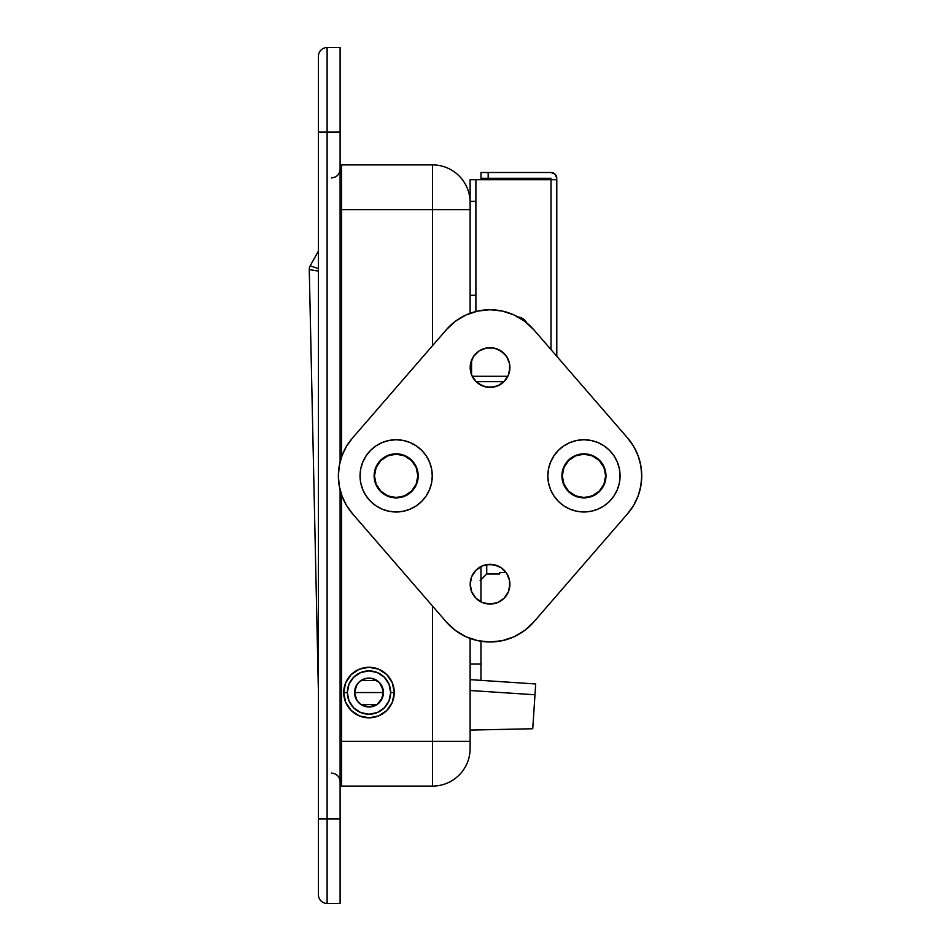 <?xml version="1.0" encoding="UTF-8"?>
<svg xmlns="http://www.w3.org/2000/svg" width="951" height="951" viewBox="0 0 951 951"><rect width="100%" height="100%" fill="white"/><g stroke="black" fill="none" stroke-linecap="round" stroke-linejoin="round"><path stroke-width="1.43" d="M470.115 748.52L470.115 638.442L470.115 741.293L432.562 741.293L470.115 741.293L470.115 748.52A37.553 37.553 0 0 1 432.562 786.085A37.553 37.553 0 0 0 470.115 748.52M470.115 313.283L470.115 202.48A37.553 37.553 0 0 0 432.562 164.915A37.553 37.553 0 0 1 470.115 202.48L470.115 209.707L432.562 209.707L432.562 345.629L432.562 209.707L470.115 209.707L470.115 201.398L470.115 313.283M318.442 818.942L318.442 894.784A8.666 8.666 0 0 0 327.108 903.45L340.101 903.45L340.101 489.908L340.101 818.942L327.108 818.942L340.101 818.942L340.101 903.45L327.108 903.45A8.666 8.666 0 0 1 318.442 894.784L318.442 818.942L327.108 818.942L327.108 903.45L327.108 818.942L318.442 818.942L318.442 132.058L318.442 818.942M318.442 56.216L318.442 132.058L340.101 132.058L340.101 47.55L327.108 47.55L327.108 818.942L327.108 132.058L318.442 132.058L318.442 56.216A8.666 8.666 0 0 1 327.108 47.55L340.101 47.55L340.101 132.058L327.108 132.058L327.108 47.55A8.666 8.666 0 0 0 318.442 56.216M340.101 461.817L340.101 132.058L340.101 461.817M432.562 606.084L432.562 786.085L432.562 741.293L341.552 741.293L341.552 786.085L432.562 786.085L341.552 786.085A14.443 14.443 0 0 0 340.101 786.156A14.443 14.443 0 0 1 341.552 786.085L341.552 741.293L432.562 741.293L432.562 606.084M432.562 164.915L432.562 209.707L432.562 164.915L341.552 164.915L341.552 209.707L432.562 209.707L341.552 209.707L341.552 456.967L341.552 209.707L340.101 209.707L341.552 209.707L341.552 164.915A14.443 14.443 0 0 1 340.101 164.844A14.443 14.443 0 0 0 341.552 164.915L432.562 164.915M341.552 494.758L341.552 741.293L340.101 741.293L341.552 741.293L341.552 494.758M318.442 271.118L309.265 269.549L318.442 693.089L309.265 269.549A7.228 7.228 0 0 1 310.169 265.888L318.442 268.586L310.169 265.888A7.228 7.228 0 0 0 309.265 269.549L316.707 270.821M318.442 250.993L310.169 265.888L318.442 250.993M317.337 268.23L310.169 265.888M532.75 728.739L534.985 694.765L470.115 690.509L534.985 694.765L535.698 683.959L470.115 679.644L535.698 683.959L532.75 728.739L470.115 730.095L532.75 728.739M480.956 566.546L480.956 601.852L480.956 566.546M480.956 641.259L480.956 680.357L480.956 641.259M470.115 664.036L480.956 664.036L470.115 664.036M470.115 295.297L475.892 295.297L475.892 201.398L470.115 201.398L470.115 179.727L475.892 179.727L475.892 311.5L475.892 295.297L470.115 295.297M551.009 349.635L551.009 179.727L475.892 179.727L551.009 179.727L551.009 349.635M519.175 317.17L517.059 316.956L521.207 317.789L524.726 320.13L527.068 323.649L526.069 321.771M556.787 179.727L551.009 179.727L551.009 178.277L551.009 179.727L556.787 179.727L556.787 356.292L556.787 179.727M524.726 320.13A10.83 10.83 0 0 0 518.117 317.016A10.83 10.83 0 0 1 526.699 322.853M551.009 172.5A5.777 5.777 0 0 1 556.787 178.277L555.099 174.199L551.009 172.5L480.956 172.5L480.956 178.277L551.009 178.277L488.172 178.277L488.172 172.5L488.172 178.277L480.956 178.277L480.956 172.5L551.009 172.5M556.787 178.277L556.347 176.066M555.099 174.199L553.22 172.939M470.115 201.398L475.892 201.398L475.892 179.727L470.115 179.727L470.115 201.398M503.994 381.66L476.106 381.66L503.994 381.66M507.882 376.287L472.231 376.287L507.882 376.287M471.565 374.765L471.565 360.274L471.565 374.765M381.101 684.649L383.443 692.542L354.557 692.542L356.91 684.637M357.077 684.387L358.634 682.485M358.919 682.2L360.893 680.583M361.035 680.488L376.953 680.488M377.095 680.583L379.08 682.2M379.354 682.473L380.923 684.387M371.805 678.372A14.443 14.443 0 0 0 369 678.099L363.472 679.204L358.789 682.331L355.65 687.014L354.557 692.542A14.443 14.443 0 0 1 369 678.099A14.443 14.443 0 0 1 383.443 692.542A14.443 14.443 0 0 0 371.817 678.372L369 678.099A14.443 14.443 0 0 0 354.557 692.542L356.982 700.566L360.976 704.56L369 706.985L377.024 704.56L382.338 698.07L383.17 689.725L379.211 682.331L371.817 678.372M390.671 692.542A21.671 21.671 0 0 1 369 714.213A21.671 21.671 0 0 1 347.329 692.542L343.715 692.542A25.285 25.285 0 0 0 369 717.827A25.285 25.285 0 0 0 394.273 692.542L390.671 692.542L394.273 692.542A25.285 25.285 0 0 1 369 717.827A25.285 25.285 0 0 1 343.715 692.542L345.641 702.218L351.121 710.421L359.323 715.901L369 717.827L378.676 715.901L386.879 710.421L392.347 702.218L394.273 692.542L392.347 682.866L386.879 674.675L378.676 669.195L369 667.269L359.323 669.195L351.121 674.675L345.641 682.866L343.715 692.542A25.285 25.285 0 0 1 369 667.269A25.285 25.285 0 0 1 394.273 692.542A25.285 25.285 0 0 0 369 667.269A25.285 25.285 0 0 0 343.715 692.542L347.329 692.542A21.671 21.671 0 0 1 369 670.871A21.671 21.671 0 0 1 390.671 692.542L389.018 700.839L384.323 707.865L377.285 712.561L369 714.213L360.702 712.561L353.677 707.865L348.981 700.839L347.329 692.542L348.981 684.256L353.677 677.219L360.702 672.523L369 670.871L377.285 672.523L384.323 677.219L389.018 684.256L390.671 692.542M371.817 706.712A14.443 14.443 0 0 0 383.443 692.554A14.443 14.443 0 0 1 369 706.985A14.443 14.443 0 0 1 354.557 692.542A14.443 14.443 0 0 0 371.805 706.712M356.898 700.435L354.557 692.542L383.443 692.542L381.089 700.447M380.923 700.709L379.354 702.611M379.08 702.896L377.095 704.501M376.953 704.596L361.035 704.596M360.893 704.501L358.919 702.896M358.646 702.623L357.077 700.709M431.576 482.906L432.265 475.857A36.114 36.114 0 0 0 429.519 462.043L431.576 468.819L432.265 475.857L431.576 482.906L429.519 489.682L426.179 495.923L421.697 501.403L416.217 505.884L409.976 509.225L403.2 511.281L396.163 511.971L389.114 511.281L382.338 509.225L376.097 505.884L370.617 501.403L366.135 495.923L362.795 489.682L360.738 482.906L360.049 475.857A36.114 36.114 0 0 1 396.163 439.742A36.114 36.114 0 0 1 432.265 475.857A36.114 36.114 0 0 1 396.163 511.971A36.114 36.114 0 0 1 360.049 475.857L360.738 468.819L362.795 462.043L366.135 455.802A36.114 36.114 0 0 0 366.123 495.911M429.519 462.031A36.114 36.114 0 0 0 366.135 455.779M613.989 495.911A36.114 36.114 0 0 0 613.989 455.814L617.318 462.043L619.374 468.819L620.064 475.857L619.374 482.906L617.318 489.682L613.977 495.923L609.484 501.403L604.016 505.884L597.775 509.225L590.999 511.281L583.95 511.971L576.9 511.281L570.125 509.225L563.884 505.884L558.415 501.403L553.922 495.923L550.581 489.682L548.525 482.906L547.835 475.857A36.114 36.114 0 0 1 583.95 439.742A36.114 36.114 0 0 1 620.064 475.857A36.114 36.114 0 0 1 583.95 511.971A36.114 36.114 0 0 1 547.835 475.857L548.525 468.819L550.581 462.043A36.114 36.114 0 0 0 547.835 475.833L548.525 468.819M613.966 455.779A36.114 36.114 0 0 0 550.593 462.031M470.567 371.389L470.186 367.514A19.864 19.864 0 0 1 490.05 347.662A19.864 19.864 0 0 1 509.914 367.514L508.405 375.122L504.101 381.565L497.658 385.868L490.05 387.378L482.454 385.868L476.011 381.565L471.708 375.122L470.186 367.514L470.567 363.639L473.539 356.482L479.019 351.002L486.175 348.042L493.926 348.042L501.094 351.002L506.574 356.482L509.534 363.639L509.534 371.389M470.567 588.075L470.186 584.199A19.864 19.864 0 0 1 490.05 564.335A19.864 19.864 0 0 1 509.914 584.199L508.405 591.807L504.101 598.25L497.658 602.554L490.05 604.063L482.454 602.554L476.011 598.25L471.708 591.807L470.186 584.199L471.708 576.603L476.011 570.16L482.454 565.857L490.05 564.335L497.658 565.857L501.094 567.688L506.574 573.168L509.534 580.324L509.534 588.075M627.612 438.019A57.785 57.785 0 0 1 641.735 475.857L640.808 465.598L638.085 455.672L633.639 446.376L627.612 438.019L533.713 329.676L524.679 321.26L514.051 314.959L502.33 311.06L490.05 309.741L477.771 311.06L466.049 314.959L455.434 321.26L446.388 329.676L352.488 438.019L346.461 446.376L342.015 455.672L339.293 465.598L338.378 475.857L339.293 486.127L342.015 496.053L346.461 505.35L352.488 513.706L446.388 622.049L455.434 630.465L466.049 636.766L477.771 640.665L490.05 641.984L502.33 640.665L514.051 636.766L524.679 630.465L533.713 622.049L627.612 513.706L633.639 505.35L638.085 496.053L640.808 486.127L641.735 475.857A57.785 57.785 0 0 1 627.612 513.706L533.713 622.049A57.785 57.785 0 0 1 446.388 622.049L352.488 513.706A57.785 57.785 0 0 1 352.488 438.019L446.388 329.676A57.785 57.785 0 0 1 533.713 329.676L627.612 438.019M565.631 463.624L562.338 471.565L561.922 475.857A22.028 22.028 0 0 1 583.95 453.829A22.028 22.028 0 0 1 605.977 475.857A22.028 22.028 0 0 1 583.95 497.896A22.028 22.028 0 0 1 561.922 475.857L563.598 467.428L568.377 460.284L575.521 455.505L583.95 453.829L592.378 455.505L596.194 457.55L602.268 463.624L605.561 471.565L605.561 480.16L602.268 488.101L596.194 494.175L592.378 496.208L583.95 497.896L579.646 497.468L571.706 494.175L565.631 488.101L563.598 484.297L561.922 475.857L562.338 480.16L565.631 488.101M377.844 463.624L375.8 467.428L374.123 475.857A22.028 22.028 0 0 1 396.163 453.829A22.028 22.028 0 0 1 418.19 475.857A22.028 22.028 0 0 1 396.163 497.896A22.028 22.028 0 0 1 374.123 475.857L375.8 467.428L380.578 460.284L387.723 455.505L391.86 454.257L396.163 453.829L404.591 455.505L411.735 460.284L416.514 467.428L418.19 475.857L416.514 484.297L411.735 491.441L408.395 494.175L400.454 497.468L396.163 497.896L391.86 497.468L383.919 494.175L380.578 491.441L375.8 484.297L374.123 475.857L375.8 484.297L377.844 488.101M455.434 630.465L466.049 636.766M514.051 636.766L524.679 630.465M640.808 465.598L638.085 455.672M524.679 321.26L514.051 314.959M466.049 314.959L455.434 321.26M339.293 486.127L342.015 496.053M366.135 455.802L370.617 450.322L376.097 445.829L382.338 442.5L389.114 440.444L396.163 439.742L403.2 440.444L409.976 442.5L416.217 445.829L421.697 450.322L426.179 455.802L429.519 462.043M550.154 463.137L553.922 455.802L558.415 450.322L563.884 445.829L570.125 442.5L576.9 440.444L583.95 439.742L590.999 440.444L597.775 442.5L604.016 445.829L609.484 450.322L613.977 455.802M509.534 580.324L509.914 584.199A19.864 19.864 0 0 1 490.05 604.063A19.864 19.864 0 0 1 470.186 584.199L470.567 580.324M479.019 567.688L482.454 565.857M486.175 564.728L493.926 564.728L501.094 567.688M497.658 602.554L493.926 603.683M482.454 602.554L476.011 598.25M509.534 363.639L509.914 367.514A19.864 19.864 0 0 1 490.05 387.378A19.864 19.864 0 0 1 470.186 367.514L470.567 363.639M482.454 349.172L486.175 348.042M497.658 349.172L504.101 353.475M501.094 384.038L497.658 385.868M493.926 386.998L486.175 386.998L479.019 384.038M547.835 475.892A36.114 36.114 0 0 0 550.581 489.67M550.593 489.694A36.114 36.114 0 0 0 613.966 495.946M565.916 507.156L567.699 508.119M567.699 443.606L563.884 445.829M366.135 495.946A36.114 36.114 0 0 0 429.519 489.694L429.959 488.576M429.519 489.67A36.114 36.114 0 0 0 432.265 475.892M412.401 508.119L416.217 505.884M414.184 444.569L412.401 443.606M383.919 494.175L391.86 497.468L396.163 497.896L400.454 497.468L408.395 494.175M414.47 488.101L416.514 484.297L418.19 475.857L416.514 467.428L414.47 463.624M408.395 457.55L404.591 455.505L396.163 453.829L387.723 455.505L383.919 457.55M571.706 494.175L579.646 497.468L583.95 497.896L588.253 497.468L596.194 494.175M602.268 488.101L605.561 480.16L605.977 475.857L605.561 471.565L602.268 463.624M596.194 457.55L592.378 455.505L583.95 453.829L575.521 455.505L571.706 457.55M417.822 475.857L417.822 475.857A21.671 21.671 0 0 1 396.163 497.528A21.671 21.671 0 0 1 374.492 475.857A21.671 21.671 0 0 1 396.163 454.198A21.671 21.671 0 0 1 417.822 475.857L416.181 484.154L411.474 491.18L404.448 495.875L396.163 497.528L387.865 495.875L380.84 491.18L376.132 484.154L374.492 475.857L376.132 467.571L380.84 460.534L387.865 455.838L396.163 454.198L404.448 455.838L411.474 460.534L416.181 467.571L417.822 475.857M605.621 475.857A21.671 21.671 0 0 1 583.95 497.528A21.671 21.671 0 0 1 562.279 475.857A21.671 21.671 0 0 1 583.95 454.198A21.671 21.671 0 0 1 605.621 475.857L603.968 467.571L599.273 460.534L592.247 455.838L583.95 454.198L575.652 455.838L568.627 460.534L563.931 467.571L562.279 475.857L563.931 484.154L568.627 491.18L575.652 495.875L583.95 497.528L592.247 495.875L599.273 491.18L603.968 484.154L605.621 475.857M499.727 573.905L499.727 572.443L506.063 572.443L499.727 572.443L499.727 573.988L486.734 573.988L486.734 564.621L486.734 573.988L480.124 580.597M331.435 177.92C336.702 177.397 339.59 174.508 340.101 169.254M331.435 773.08C336.702 773.603 339.59 776.492 340.101 781.746M579.979 454.198L583.95 454.198M400.133 454.198L396.163 454.198M400.133 497.528L396.163 497.528M579.979 497.528L583.95 497.528"/></g></svg>
